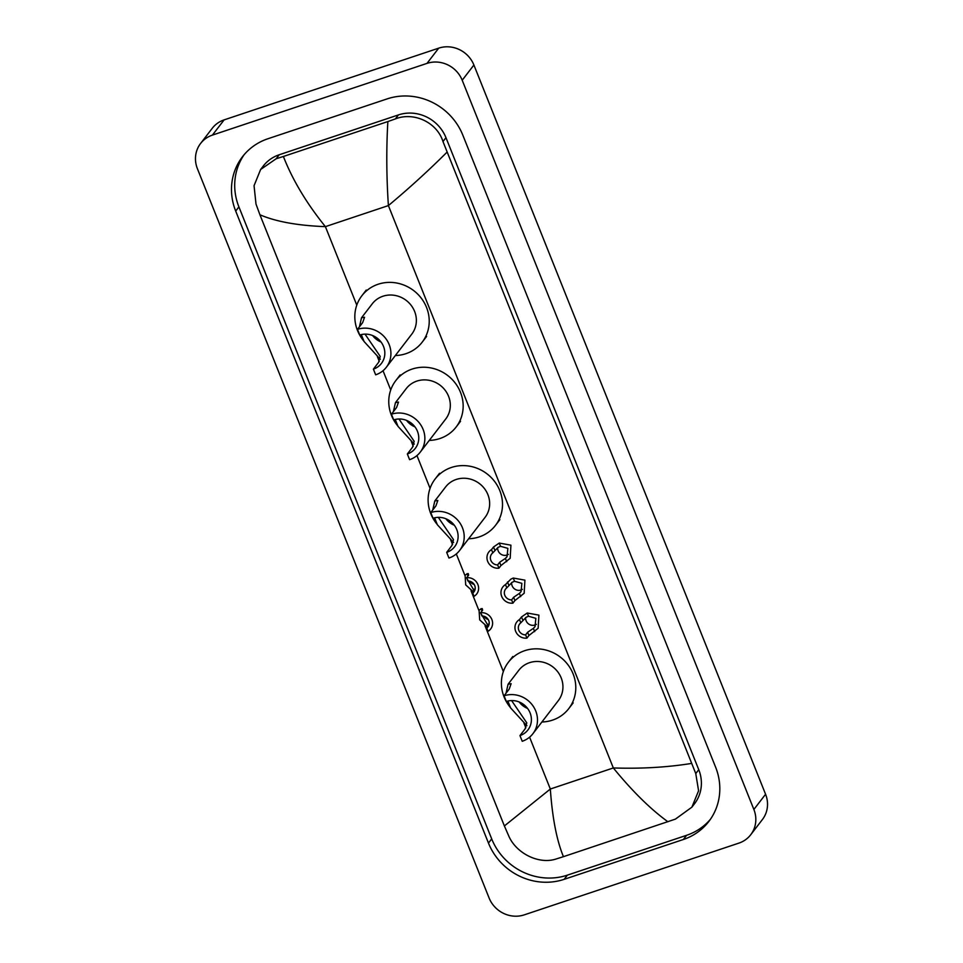 <?xml version="1.0" encoding="UTF-8"?>
<svg xmlns="http://www.w3.org/2000/svg" width="963" height="963" viewBox="0 0 963 963"><rect width="100%" height="100%" fill="white"/><g stroke="black" fill="none" stroke-linecap="round" stroke-linejoin="round"><path stroke-width="1.44" d="M524.293 914.85A27.674 25.965 37.5 0 1 489.096 897.985L197.427 168.754A27.674 25.965 37.5 0 1 200.569 143.499A27.674 25.965 37.5 0 1 212.414 135.109L427.006 63.377A27.674 25.965 37.5 0 1 462.204 80.242L753.873 809.474A27.674 25.965 37.5 0 1 750.731 834.728A27.674 25.965 37.5 0 1 738.886 843.119L524.293 914.85M200.569 143.499L212.269 128.272A27.674 25.965 37.5 0 1 224.114 119.881L438.707 48.15A27.674 25.965 37.5 0 1 473.904 65.015L765.573 794.246A27.674 25.965 37.5 0 1 762.431 819.501L750.731 834.728M387.15 98.888L267.931 138.744A59.513 55.818 -142.5 0 0 242.459 156.776A59.513 55.818 -142.5 0 0 235.694 211.078L488.47 843.082A59.513 55.818 -142.5 0 0 564.149 879.339L683.369 839.495A59.513 55.818 -142.5 0 0 708.84 821.451A59.513 55.818 -142.5 0 0 715.605 767.15L462.83 135.157A59.513 55.818 -142.5 0 0 387.15 98.888M244.121 154.73A59.513 55.818 -142.5 0 0 238.908 206.889L491.696 838.893A59.513 55.818 -142.5 0 0 567.363 875.15L686.583 835.306A59.513 55.818 -142.5 0 0 710.393 819.32M446.916 152.274C428.475 170.644 408.974 188.411 388.39 205.588C386.464 176.638 386.283 148.627 387.86 121.555L395.36 118.918C413.717 111.612 436.997 122.241 442.98 141.561L695.768 773.566L698.584 790.792L691.879 807.175L694.504 803.768A37.364 35.041 -142.5 0 0 698.753 769.678L445.965 137.673A37.364 35.041 -142.5 0 0 398.441 114.91L279.234 154.754A37.364 35.041 -142.5 0 0 263.236 166.081L260.624 169.488L276.14 158.775L283.387 156.475C292.511 179.852 306.511 203.241 325.398 226.642C297.711 225.595 275.899 221.646 259.926 214.773L504.383 825.953L550.33 789.022C552.353 817.84 556.722 840.398 563.439 856.673L556.205 858.96C539.003 864.762 516.276 853.411 508.789 836.065L504.383 825.953M691.879 807.175L675.412 819.116L563.439 856.673M259.926 214.773L256.002 204.06L254.051 185.703L260.624 169.488M387.86 121.555L283.387 156.475M667.913 821.752C650.519 809.149 632.318 791.213 613.323 767.956C641.129 768.847 667.142 767.342 691.362 763.454M357.478 329.358L359.753 335.04A18.682 17.527 37.5 0 1 380.951 341.913A18.682 17.527 37.5 0 1 381.384 363.472A18.682 17.527 37.5 0 1 373.391 369.142L375.666 374.824A24.918 23.365 37.5 0 0 386.332 367.264L411.779 334.137A24.918 23.365 -142.5 0 0 411.189 305.391A24.918 23.365 -142.5 0 0 382.937 296.231A24.918 23.365 -142.5 0 0 372.272 303.79L361.51 317.79L364.556 317.236L362.642 322.641L357.478 329.358A24.918 23.365 37.5 0 1 385.742 338.519A24.918 23.365 37.5 0 1 386.332 367.264M365.025 334.137L380.216 356.394L378.555 362.413L373.391 369.142M359.452 326.806L361.51 317.79M380.325 359.259L364.062 341.504L360.981 334.679M363.785 341.022A38.063 35.691 37.5 0 1 361.847 295.773A38.063 35.691 37.5 0 1 378.134 284.241A38.063 35.691 37.5 0 1 421.313 298.229A38.063 35.691 37.5 0 1 422.203 342.154A38.063 35.691 37.5 0 1 405.917 353.686A38.063 35.691 37.5 0 1 395.336 355.54M381.011 341.985A18.682 17.527 37.5 0 1 372.621 335.533M391.423 414.222L393.698 419.904A18.682 17.527 37.5 0 1 414.884 426.765A18.682 17.527 37.5 0 1 415.33 448.325A18.682 17.527 37.5 0 1 407.337 453.994L409.6 459.676A24.918 23.365 37.5 0 0 420.265 452.129L445.725 419.001A24.918 23.365 -142.5 0 0 445.135 390.244A24.918 23.365 -142.5 0 0 416.871 381.095A24.918 23.365 -142.5 0 0 406.205 388.643L395.456 402.642L398.501 402.089L396.587 407.493L391.423 414.222A24.918 23.365 37.5 0 1 419.687 423.371A24.918 23.365 37.5 0 1 420.265 452.129M398.971 418.989L414.162 441.259L412.501 447.277L407.337 453.994M393.386 411.658L395.456 402.642M414.271 444.112L398.008 426.368L394.914 419.543M397.731 425.887A38.063 35.691 37.5 0 1 395.781 380.638A38.063 35.691 37.5 0 1 412.08 369.094A38.063 35.691 37.5 0 1 455.246 383.081A38.063 35.691 37.5 0 1 456.149 427.006A38.063 35.691 37.5 0 1 439.85 438.55A38.063 35.691 37.5 0 1 429.281 440.404M414.945 426.85A18.682 17.527 37.5 0 1 406.555 420.398M430.762 512.581L433.037 518.263A18.682 17.527 37.5 0 1 454.235 525.136A18.682 17.527 37.5 0 1 454.668 546.695A18.682 17.527 37.5 0 1 446.676 552.365L448.951 558.046A24.918 23.365 37.5 0 0 459.616 550.487L485.063 517.372A24.918 23.365 -142.5 0 0 484.473 488.614A24.918 23.365 -142.5 0 0 456.221 479.454A24.918 23.365 -142.5 0 0 445.556 487.013L434.795 501.013L437.84 500.459L435.926 505.864L430.762 512.581A24.918 23.365 37.5 0 1 459.026 521.741A24.918 23.365 37.5 0 1 459.616 550.487M438.309 517.36L453.501 539.629L451.84 545.636L446.676 552.365M432.736 510.029L434.795 501.013M453.609 542.482L437.346 524.727L434.265 517.901M437.07 524.245A38.063 35.691 37.5 0 1 435.132 478.996A38.063 35.691 37.5 0 1 451.418 467.464A38.063 35.691 37.5 0 1 494.597 481.452A38.063 35.691 37.5 0 1 495.488 525.377A38.063 35.691 37.5 0 1 479.201 536.909A38.063 35.691 37.5 0 1 468.62 538.762M454.295 525.208A18.682 17.527 37.5 0 1 445.905 518.768M504.046 695.804L506.321 701.485A18.682 17.527 37.5 0 1 527.519 708.359A18.682 17.527 37.5 0 1 527.953 729.918A18.682 17.527 37.5 0 1 519.96 735.588L522.235 741.269A24.918 23.365 37.5 0 0 532.9 733.71L558.347 700.595A24.918 23.365 -142.5 0 0 557.758 671.837A24.918 23.365 -142.5 0 0 529.506 662.688A24.918 23.365 -142.5 0 0 518.84 670.236L508.079 684.236L511.124 683.682L509.21 689.087L504.046 695.804A24.918 23.365 37.5 0 1 532.31 704.964A24.918 23.365 37.5 0 1 532.9 733.71M511.594 700.583L526.785 722.852L525.124 728.871L519.96 735.588M506.02 693.252L508.079 684.236M526.893 725.705L510.631 707.949L507.549 701.136M510.354 707.468A38.063 35.691 37.5 0 1 508.416 662.219A38.063 35.691 37.5 0 1 524.703 650.687A38.063 35.691 37.5 0 1 567.881 664.675A38.063 35.691 37.5 0 1 568.772 708.599A38.063 35.691 37.5 0 1 552.485 720.143A38.063 35.691 37.5 0 1 541.904 721.985M527.58 708.431A18.682 17.527 37.5 0 1 519.189 701.991M466.947 578.534L473.17 589.007L474.542 589.356L474.759 590.439L472.761 593.052A6.922 6.488 -142.5 0 0 467.946 581.014L466.634 577.752L468.644 575.14L468.223 573.575L468.644 575.14M470.04 581.303A6.922 6.488 -142.5 0 0 474.217 584.505M472.761 593.052L474.061 596.314A10.376 9.738 -142.5 0 0 476.697 593.99A10.376 9.738 -142.5 0 0 477.046 582.856A10.376 9.738 -142.5 0 0 466.634 577.752M473.555 592.016L465.707 584.89L465.069 575.055L468.223 573.575M480.934 613.515L487.158 623.988L488.53 624.337L488.759 625.42L486.748 628.032A6.922 6.488 -142.5 0 0 481.933 615.983L480.633 612.733L482.632 610.121L482.21 608.556L482.632 610.121M484.028 616.272A6.922 6.488 -142.5 0 0 488.205 619.486M486.748 628.032L488.048 631.295A10.376 9.738 -142.5 0 0 490.685 628.959A10.376 9.738 -142.5 0 0 491.034 617.837A10.376 9.738 -142.5 0 0 480.633 612.733M487.543 626.997L479.694 619.871L479.056 610.024L482.21 608.556M500.555 546.31L498.136 547.333L492.815 552.87A6.922 6.488 -142.5 0 0 497.642 564.908L498.942 568.17L500.941 565.558L510.173 558.299L510.932 545.178L499.255 543.06L500.555 546.31L507.874 548.356L507.032 556.698L505.394 558.408L506.694 561.658M497.642 564.908L499.641 562.296L505.394 558.408M497.702 547.598A6.922 6.488 -142.5 0 0 508.368 554.375M498.942 568.17A10.376 9.738 -142.5 0 1 488.53 563.066A10.376 9.738 -142.5 0 1 488.879 551.931A10.376 9.738 -142.5 0 1 491.515 549.608L493.525 546.996L499.255 543.06M491.515 549.608L492.815 552.87M514.543 581.279L512.123 582.302L506.815 587.839A6.922 6.488 -142.5 0 0 511.63 599.889L512.93 603.151L514.94 600.539L524.161 593.28L524.919 580.147L513.255 578.041L514.543 581.279L521.862 583.337L521.031 591.679L519.394 593.389L520.682 596.627M511.63 599.889L513.628 597.277L519.394 593.389M511.69 582.579A6.922 6.488 -142.5 0 0 522.355 589.356M512.93 603.151A10.376 9.738 -142.5 0 1 502.53 598.035A10.376 9.738 -142.5 0 1 502.867 586.912A10.376 9.738 -142.5 0 1 505.503 584.589L510.859 579.148L513.255 578.041M505.503 584.589L506.815 587.839M528.543 616.26L526.111 617.283L520.802 622.82A6.922 6.488 -142.5 0 0 525.617 634.87L526.917 638.12L528.928 635.508L538.148 628.249L538.907 615.128L527.243 613.01L528.543 616.26L535.849 618.318L535.019 626.66L533.382 628.358L534.682 631.608M525.617 634.87L527.628 632.258L533.382 628.358M525.678 617.56A6.922 6.488 -142.5 0 0 536.343 624.337M526.917 638.12A10.376 9.738 -142.5 0 1 516.517 633.016A10.376 9.738 -142.5 0 1 516.854 621.893A10.376 9.738 -142.5 0 1 519.502 619.57L521.501 616.958L527.243 613.01M519.502 619.57L520.802 622.82M529.59 737.164L550.33 789.022L613.323 767.956L388.39 205.588L325.398 226.642L356.779 305.127M525.858 727.835L523.956 723.105M503.348 671.572L485.039 625.781M478.852 610.313L471.051 590.801M464.864 575.344L456.306 553.942M452.574 544.613L450.672 539.87M430.064 488.349L416.955 455.571M413.223 446.242L411.333 441.511M390.725 389.979L383.021 370.719M379.29 361.39L377.388 356.647M753.873 809.474L765.573 794.246M462.204 80.242L473.904 65.015M427.006 63.377L438.707 48.15M212.414 135.109L224.114 119.881M491.696 838.893L488.47 843.082M567.363 875.15L564.149 879.339M238.908 206.889L235.694 211.078M686.583 835.306L683.369 839.495M398.441 114.91L395.36 118.918M445.965 137.673L442.98 141.561M698.753 769.678L695.768 773.566M279.234 154.754L276.14 158.775M361.306 334.606L364.062 341.504M395.239 419.459L398.008 426.368M434.59 517.829L437.346 524.727M507.874 701.052L510.631 707.949M474.097 591.318L473.17 589.007M467.97 576.018L467.031 573.659M488.085 626.299L487.158 623.988M481.957 610.999L481.019 608.64M499.641 562.296L500.941 565.558M493.525 546.996L494.826 550.258M513.628 597.277L514.94 600.539M507.513 581.977L508.813 585.227M527.628 632.258L528.928 635.508M521.501 616.958L522.801 620.208M361.847 295.773L366.229 290.068M422.203 342.154L426.597 336.436M395.781 380.638L400.175 374.92M456.149 427.006L460.531 421.3M435.132 478.996L439.513 473.29M495.488 525.377L499.881 519.671M508.416 662.219L512.798 656.513M568.772 708.599L573.166 702.894"/></g></svg>
